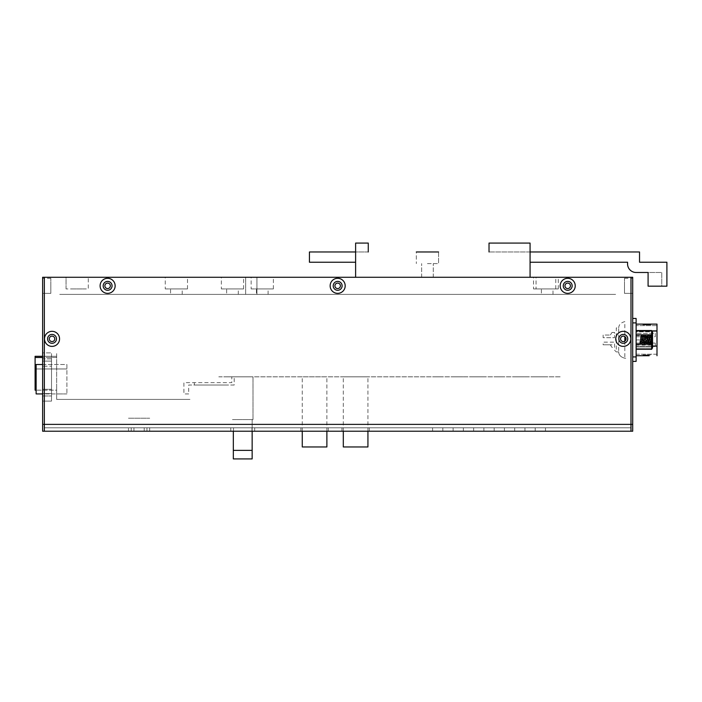 <?xml version="1.0" encoding="UTF-8"?>
<svg xmlns="http://www.w3.org/2000/svg" width="702" height="702" viewBox="0 0 702 702"><rect width="100%" height="100%" fill="white"/><g stroke="black" fill="none" stroke-linecap="round" stroke-linejoin="round"><path stroke-width="0.53" stroke-dasharray="3.51 2.63" d="M326.886 431.212L326.886 376.825L302.264 376.825L326.886 376.825M302.264 431.212L302.264 376.825M367.936 431.212L367.936 376.825L343.304 376.825L367.936 376.825M343.304 431.212L343.304 376.825M252.15 458.924L252.15 419.585L233.327 419.585L252.15 419.585L252.15 431.212M252.15 450.368L233.327 450.368L233.327 431.212M343.304 446.955L367.936 446.955M302.264 446.955L326.886 446.955M232.476 376.825L253.001 376.825L232.476 376.825M335.266 376.825L336.978 376.825L335.266 376.825M233.503 376.825L230.08 376.825L233.503 376.825M535.723 376.825L544.963 376.825L535.723 376.825M552.658 376.825L541.707 376.825L552.658 376.825M237.952 376.825L227 376.825L237.952 376.825M218.796 376.825L560.863 376.825L218.796 376.825M515.198 376.825L524.438 376.825L515.198 376.825M494.673 376.825L503.913 376.825L494.673 376.825M474.148 376.825L483.388 376.825L474.148 376.825M453.624 376.825L462.864 376.825L453.624 376.825M433.099 376.825L442.339 376.825L433.099 376.825M253.001 419.585L253.001 376.825L253.001 419.585L232.476 419.585L253.001 419.585M233.327 450.368L233.327 458.924M42.629 364.513L66.909 364.513L66.909 393.927L66.909 364.513L36.127 364.513L36.127 393.927L36.127 368.962L36.127 393.927L56.651 393.927L42.629 393.927M42.629 356.3L56.651 356.3L56.651 357.493L56.651 356.3L35.1 356.3L35.1 390.172L56.651 390.172L56.651 389.312L56.651 390.172L36.127 390.172M35.1 357.493L56.651 357.493L56.651 389.312L56.651 357.493L42.629 357.493M66.909 393.927L56.651 393.927L66.909 393.927L56.651 393.927L56.651 352.878L56.651 399.403L190.058 399.403L56.651 399.403L56.651 393.927L66.909 393.927M66.909 368.962L36.127 368.962L66.909 368.962M134.468 399.403L143.708 399.403L134.468 399.403M185.609 399.403L182.195 399.403L185.609 399.403M82.652 399.403L71.701 399.403L82.652 399.403M181.853 399.403L170.902 399.403L181.853 399.403M149.693 399.403L128.484 399.403L149.693 399.403M188.689 393.927L183.898 393.927L183.898 382.643L231.792 382.643L231.792 376.825L234.187 376.825L234.187 385.038L188.689 385.038L188.689 393.927M228.545 385.038L194.331 385.038L228.545 385.038M234.187 385.038L188.689 385.038M194.331 382.643L194.331 385.038L194.331 382.643M128.484 418.216L149.693 418.216L128.484 418.216M245.647 294.384L245.647 277.281L256.932 277.281L245.647 277.281L256.932 277.281L245.647 277.281L245.647 294.384L256.932 294.384L256.932 277.281L256.932 294.384L245.647 294.384M66.058 288.917L66.058 277.281L88.294 277.281L66.058 277.281L88.294 277.281L66.058 277.281L66.058 288.917L88.294 288.917L88.294 277.281L88.294 288.917L66.058 288.917M533.538 288.917L555.773 288.917L533.538 288.917L533.538 277.281L555.773 277.281L533.538 277.281M555.773 288.917L555.773 277.281M536.065 288.917L558.301 288.917L536.065 288.917L536.065 277.281L558.301 277.281L536.065 277.281M558.301 288.917L558.301 277.281M541.365 294.384L553 294.384L541.365 294.384L541.365 288.917L553 288.917L541.365 288.917M553 294.384L553 288.917M165.26 288.917L187.495 288.917L165.26 288.917L165.26 277.281L187.495 277.281L165.26 277.281M187.495 288.917L187.495 277.281M170.56 294.384L182.195 294.384L170.56 294.384L170.56 288.917L182.195 288.917L170.56 288.917M182.195 294.384L182.195 288.917M221.358 288.917L243.594 288.917L221.358 288.917L221.358 277.281L243.594 277.281L221.358 277.281M243.594 288.917L243.594 277.281M226.658 294.384L238.294 294.384L226.658 294.384L226.658 288.917L238.294 288.917L226.658 288.917M238.294 294.384L238.294 288.917M251.149 288.917L273.385 288.917L251.149 288.917L251.149 277.281L273.385 277.281L251.149 277.281M273.385 288.917L273.385 277.281M256.458 294.384L268.085 294.384L256.458 294.384L256.458 288.917L268.085 288.917L256.458 288.917M268.085 294.384L268.085 288.917M538.838 288.917L550.465 288.917L538.838 288.917M71.358 288.917L82.994 288.917L71.358 288.917M470.893 277.281L459.257 277.281L470.893 277.281M395.638 277.281L384.003 277.281L395.638 277.281M421.814 277.281L433.099 277.281L421.814 277.281M42.629 424.377L42.629 277.281L59.731 277.281L44.34 277.281L44.34 424.377L630.993 424.377L44.34 424.377L44.34 277.281L44.34 431.212L630.993 431.212L630.993 277.281L630.993 424.377L630.993 277.281L44.34 277.281L630.993 277.281L630.993 424.377L42.629 424.377L42.629 431.212L44.34 431.212L44.34 277.281L632.704 277.281L632.704 424.377L630.993 424.377L630.993 431.212L632.704 431.212L632.704 424.377M476.193 294.384L453.957 294.384L476.193 294.384M400.939 294.384L378.703 294.384L400.939 294.384M421.814 294.384L433.099 294.384L421.814 294.384M71.358 294.384L82.994 294.384L71.358 294.384M538.838 294.384L550.465 294.384L538.838 294.384M59.731 294.384L615.601 294.384L59.731 294.384M107.617 290.286A4.449 4.449 0 0 1 103.176 285.837A4.449 4.449 0 0 1 107.617 281.388A4.449 4.449 0 0 1 112.066 285.837A4.449 4.449 0 0 1 107.617 290.286A4.449 4.449 0 0 0 112.066 285.837A4.449 4.449 0 0 0 107.617 281.388A4.449 4.449 0 0 0 103.176 285.837A4.449 4.449 0 0 0 107.617 290.286A4.449 4.449 0 0 1 103.176 285.837A4.449 4.449 0 0 1 107.617 281.388A4.449 4.449 0 0 1 112.066 285.837A4.449 4.449 0 0 1 107.617 290.286M107.617 288.575A2.738 2.738 0 0 1 104.879 285.837A2.738 2.738 0 0 1 107.617 283.099A2.738 2.738 0 0 1 110.354 285.837A2.738 2.738 0 0 1 107.617 288.575A2.738 2.738 0 0 1 104.879 285.837A2.738 2.738 0 0 1 107.617 283.099A2.738 2.738 0 0 1 110.354 285.837A2.738 2.738 0 0 1 107.617 288.575A2.738 2.738 0 0 0 110.354 285.837A2.738 2.738 0 0 0 107.617 283.099A2.738 2.738 0 0 0 104.879 285.837A2.738 2.738 0 0 0 107.617 288.575M567.707 288.575A2.738 2.738 0 0 1 564.97 285.837A2.738 2.738 0 0 1 567.707 283.099A2.738 2.738 0 0 1 570.445 285.837A2.738 2.738 0 0 1 567.707 288.575A2.738 2.738 0 0 1 564.97 285.837A2.738 2.738 0 0 1 567.707 283.099A2.738 2.738 0 0 1 570.445 285.837A2.738 2.738 0 0 1 567.707 288.575A2.738 2.738 0 0 0 570.445 285.837A2.738 2.738 0 0 0 567.707 283.099A2.738 2.738 0 0 0 564.97 285.837A2.738 2.738 0 0 0 567.707 288.575M567.707 290.286A4.449 4.449 0 0 1 563.258 285.837A4.449 4.449 0 0 1 567.707 281.388A4.449 4.449 0 0 1 572.156 285.837A4.449 4.449 0 0 1 567.707 290.286A4.449 4.449 0 0 0 572.156 285.837A4.449 4.449 0 0 0 567.707 281.388A4.449 4.449 0 0 0 563.258 285.837A4.449 4.449 0 0 0 567.707 290.286A4.449 4.449 0 0 1 563.258 285.837A4.449 4.449 0 0 1 567.707 281.388A4.449 4.449 0 0 1 572.156 285.837A4.449 4.449 0 0 1 567.707 290.286M337.662 290.286A4.449 4.449 0 0 1 333.213 285.837A4.449 4.449 0 0 1 337.662 281.388A4.449 4.449 0 0 1 342.111 285.837A4.449 4.449 0 0 1 337.662 290.286A4.449 4.449 0 0 0 342.111 285.837A4.449 4.449 0 0 0 337.662 281.388A4.449 4.449 0 0 0 333.213 285.837A4.449 4.449 0 0 0 337.662 290.286A4.449 4.449 0 0 1 333.213 285.837A4.449 4.449 0 0 1 337.662 281.388A4.449 4.449 0 0 1 342.111 285.837A4.449 4.449 0 0 1 337.662 290.286M337.662 288.575A2.738 2.738 0 0 1 334.924 285.837A2.738 2.738 0 0 1 337.662 283.099A2.738 2.738 0 0 1 340.4 285.837A2.738 2.738 0 0 1 337.662 288.575A2.738 2.738 0 0 1 334.924 285.837A2.738 2.738 0 0 1 337.662 283.099A2.738 2.738 0 0 1 340.4 285.837A2.738 2.738 0 0 1 337.662 288.575A2.738 2.738 0 0 0 340.4 285.837A2.738 2.738 0 0 0 337.662 283.099A2.738 2.738 0 0 0 334.924 285.837A2.738 2.738 0 0 0 337.662 288.575M50.834 293.357L50.834 278.308L50.834 293.357L50.834 278.308L50.834 293.357L50.834 278.308L50.834 293.357L42.629 293.357L42.629 278.308L42.629 293.357L42.629 278.308L42.629 293.357L42.629 278.308L42.629 293.357L50.834 293.357L42.629 293.357M50.834 278.308L42.629 278.308M50.834 289.944L50.834 281.73L50.834 289.944M42.629 366.225L42.629 361.091L51.518 361.091L51.518 401.114L42.629 401.114L42.629 395.981L42.629 401.114L51.518 401.114L51.518 361.091L42.629 361.091L42.629 395.981L42.629 366.225L51.518 366.225L42.629 366.225M51.518 393.585L42.629 393.585L42.629 358.854L42.629 393.585L51.518 393.585L51.518 389.303L51.518 393.585M51.518 358.854L51.518 389.303L51.518 352.878L51.518 358.854L42.629 358.854L42.629 352.878L51.518 352.878L42.629 352.878L42.629 358.854L51.518 358.854M52.036 334.406A4.449 4.449 0 0 0 47.587 338.855A4.449 4.449 0 0 0 52.036 343.304A4.449 4.449 0 0 0 56.476 338.855A4.449 4.449 0 0 0 52.036 334.406A4.449 4.449 0 0 1 56.476 338.855A4.449 4.449 0 0 1 52.036 343.304A4.449 4.449 0 0 1 47.587 338.855A4.449 4.449 0 0 1 52.036 334.406A4.449 4.449 0 0 1 56.476 338.855A4.449 4.449 0 0 1 52.036 343.304A4.449 4.449 0 0 1 47.587 338.855A4.449 4.449 0 0 1 52.036 334.406M52.036 336.118A2.738 2.738 0 0 0 49.298 338.855A2.738 2.738 0 0 0 52.036 341.593A2.738 2.738 0 0 0 54.774 338.855A2.738 2.738 0 0 0 52.036 336.118A2.738 2.738 0 0 1 54.774 338.855A2.738 2.738 0 0 1 52.036 341.593A2.738 2.738 0 0 1 49.298 338.855A2.738 2.738 0 0 1 52.036 336.118A2.738 2.738 0 0 1 54.774 338.855A2.738 2.738 0 0 1 52.036 341.593A2.738 2.738 0 0 1 49.298 338.855A2.738 2.738 0 0 1 52.036 336.118M624.49 293.357L624.49 278.308L624.49 293.357L624.49 278.308L624.49 293.357L624.49 278.308L624.49 293.357L632.704 293.357L632.704 278.308L632.704 293.357L632.704 278.308L632.704 293.357L632.704 278.308L632.704 293.357L624.49 293.357L632.704 293.357M624.49 278.308L632.704 278.308M624.49 289.944L624.49 281.73L624.49 289.944M632.704 335.986L632.704 343.848L632.704 335.986M632.704 359.582L632.704 320.244L632.704 359.582M623.297 334.406A4.449 4.449 0 0 1 627.746 338.855A4.449 4.449 0 0 1 623.297 343.304A4.449 4.449 0 0 1 618.848 338.855A4.449 4.449 0 0 1 623.297 334.406A4.449 4.449 0 0 0 618.848 338.855A4.449 4.449 0 0 0 623.297 343.304A4.449 4.449 0 0 0 627.746 338.855A4.449 4.449 0 0 0 623.297 334.406A4.449 4.449 0 0 1 627.746 338.855A4.449 4.449 0 0 1 623.297 343.304A4.449 4.449 0 0 1 618.848 338.855A4.449 4.449 0 0 1 623.297 334.406M623.297 336.118A2.738 2.738 0 0 1 626.035 338.855A2.738 2.738 0 0 1 623.297 341.593A2.738 2.738 0 0 1 620.559 338.855A2.738 2.738 0 0 1 623.297 336.118A2.738 2.738 0 0 1 626.035 338.855A2.738 2.738 0 0 1 623.297 341.593A2.738 2.738 0 0 1 620.559 338.855A2.738 2.738 0 0 1 623.297 336.118A2.738 2.738 0 0 0 620.559 338.855A2.738 2.738 0 0 0 623.297 341.593A2.738 2.738 0 0 0 626.035 338.855A2.738 2.738 0 0 0 623.297 336.118M642.716 344.691L641.856 343.84L640.803 335.986L639.61 343.752L640.566 344.708L641.628 335.144L642.716 344.691L643.804 335.144L642.514 335.986L641.426 343.848L641.891 343.848L642.971 335.986L644.059 343.848L645.147 335.986L646.235 343.848L647.314 335.986L648.402 343.848L647.937 343.848L647.411 340.066L646.56 340.093L647.112 344.691L648.2 335.144L649.28 344.691L650.368 335.144L651.456 344.691L651.912 344.234L651.517 335.986L652.369 335.547L651.904 344.234L652.544 344.875L652.544 339.917L652.544 344.682M651.517 337.522L651.202 335.986L651.517 337.776L652.369 337.311L652.176 342.418L651.517 335.986L652.544 334.959L652.544 339.917L652.544 332.046L652.544 347.788L652.544 335.161M651.667 331.792L651.667 339.917L651.667 331.792L636.126 331.792L636.126 348.043L636.126 331.792L651.667 331.792M649.236 344.691L648.376 343.84L649.49 335.986L650.578 343.848L651.517 336.328M651.403 344.691L650.113 343.848L649.025 335.986L647.972 343.831L647.112 344.691M650.368 335.144L651.228 335.995L650.14 343.84L649.28 344.691M650.324 335.144L649.464 335.995L648.2 335.144M647.06 344.691L645.77 343.848L644.682 335.986L643.594 343.848L642.514 335.986M648.148 335.144L646.858 335.986L645.77 343.848M643.804 335.144L644.892 344.691L643.594 343.848M644.892 344.691L645.972 335.144L644.682 335.986M640.742 344.691L639.61 343.129L640.742 344.691L641.83 335.144L642.918 344.691L644.006 335.144L642.971 336.618L642.427 342.058C642.251 343.936 642.067 344.322 641.891 343.217C641.523 338.25 641.163 336.056 640.803 336.618L640.566 343.848L641.426 343.848M647.411 340.066L646.858 335.986M651.667 339.917L636.126 339.917C636.126 346.621 636.126 346.621 636.126 339.917C636.126 333.213 636.126 333.213 636.126 339.917C636.126 346.621 636.126 346.621 636.126 339.917C636.126 333.213 636.126 333.213 636.126 339.917L651.667 339.917L651.667 348.043L636.126 348.043L651.667 348.043L651.667 339.917M651.456 344.691L652.369 335.547M645.972 335.144L646.56 340.093L645.7 340.066M614.575 347.393L614.575 342.155L603.115 342.155L603.115 344.779L610.292 344.779L603.115 344.779L610.292 344.779L603.115 344.779L610.292 344.779L612.004 347.393L614.575 347.393M612.004 344.779L610.292 344.779L612.004 344.779M612.004 332.441L614.575 332.441L614.575 337.68L603.115 337.68L603.115 335.056L610.292 335.056L603.115 335.056L603.115 337.68L614.575 337.68L614.575 332.441L612.004 332.441L610.292 335.056L612.004 332.441M616.286 351.921L614.575 350.21L616.286 351.921L618.681 351.921L616.286 351.921L616.286 327.913L618.681 327.913L618.681 351.921C618.813 355.072 620.858 357.169 624.833 358.222A6.844 6.844 0 0 0 625.745 358.248A6.844 6.844 0 0 1 624.833 358.222C620.866 357.178 618.822 355.08 618.699 351.921L618.699 351.921M618.681 327.913L618.699 327.913C618.813 324.763 620.858 322.666 624.833 321.613L624.833 336.591M624.833 341.119L624.833 358.222M656.993 355.721L656.993 324.113L636.126 324.113L636.126 355.721L636.126 324.113M656.993 354.212L636.126 354.212L636.126 346.183L636.126 354.212L656.993 354.212L656.993 346.183L656.993 354.212M636.126 333.345L636.126 336.767L636.126 333.345L636.126 336.767L636.126 333.345L636.126 336.767L636.126 333.345L636.126 336.767L636.126 333.345L636.126 336.767L636.126 333.345L636.126 336.767L636.126 333.345L636.126 336.767L636.126 333.345L655.282 333.345L655.282 336.767L655.282 333.345L655.282 336.767L655.282 333.345L655.282 336.767L655.282 333.345L655.282 336.767L655.282 333.345L655.282 336.767L655.282 333.345L655.282 336.767L655.282 333.345L655.282 336.767L655.282 333.345L636.126 333.345L655.282 333.345M636.126 336.767L655.282 336.767M636.126 346.481L636.126 343.067L655.282 343.067L655.282 346.481L655.282 343.067L655.282 346.481L655.282 343.067L655.282 346.481L655.282 343.067L655.282 346.481L655.282 343.067L655.282 346.481L655.282 343.067L655.282 346.481L655.282 343.067L655.282 346.481L655.282 343.067L655.282 346.481L655.282 343.067L636.126 343.067L655.282 343.067L636.126 343.067L655.282 343.067L636.126 343.067L655.282 343.067L636.126 343.067L636.126 346.481L655.282 346.481L636.126 346.481L636.126 343.067L636.126 346.481L636.126 343.067L636.126 346.481L655.282 346.481L636.126 346.481L636.126 343.067L636.126 346.481L636.126 343.067L636.126 346.481L655.282 346.481L636.126 346.481L636.126 343.067L636.126 346.481L636.126 343.067L636.126 346.481L655.282 346.481L636.126 346.481L636.126 343.067L636.126 346.481M642.962 324.868L642.962 324.113L642.962 324.868L642.962 324.113L642.962 324.868L649.122 324.868L649.122 324.113L642.962 324.113L649.122 324.113L642.962 324.113L642.962 324.868L650.833 324.868L649.122 324.868L649.122 324.113L642.962 324.113L642.962 324.868L650.833 324.868L649.122 324.868L649.122 324.113L642.962 324.113L642.962 324.868L649.122 324.868L649.122 324.113L650.833 324.113L642.962 324.113L642.962 324.868L650.833 324.868L649.122 324.868L649.122 324.113L642.962 324.113L649.122 324.113L649.122 324.868L650.833 324.868L642.962 324.868M636.126 331.274L636.126 346.183L636.126 331.274L656.993 331.274L656.993 346.183L656.993 325.614L656.993 331.274L636.126 331.274M656.993 325.614L636.126 325.614L656.993 325.614M642.962 354.966L642.962 355.721L642.962 354.966L649.122 354.966L649.122 355.721L642.962 355.721L649.122 355.721L642.962 355.721L642.962 354.966L650.833 354.966L649.122 354.966L649.122 355.721L642.962 355.721L642.962 354.966L649.122 354.966L649.122 355.721L642.962 355.721L642.962 354.966L650.833 354.966L649.122 354.966L649.122 355.721L642.962 355.721L642.962 354.966L649.122 354.966L649.122 355.721L642.962 355.721L642.962 354.966L650.833 354.966L649.122 354.966L649.122 355.721L642.962 355.721L642.962 354.966L649.122 354.966L649.122 355.721L649.122 354.966L650.833 354.966L642.962 354.966M632.704 361.381L632.704 356.932L632.704 361.381L636.126 361.381L636.126 318.454L632.704 318.454L632.704 322.902L632.704 318.454M632.704 356.932L632.704 322.902L632.704 356.932L636.126 356.932M651.517 336.205L650.657 342.058C650.473 343.936 650.298 344.322 650.113 343.217L649.569 337.776C649.385 335.898 649.21 335.512 649.025 336.618L648.481 342.058C648.306 343.936 648.121 344.322 647.937 343.217L647.411 337.899L646.56 337.46L647.314 344.691L648.394 335.144L649.482 344.691L650.57 335.144L651.605 344.691L651.904 343.541M652.544 343.708L652.544 344.875L652 344.331M652.544 336.706L652.544 341.304M652.395 348.043L652.395 331.792M651.667 349.289L651.667 330.545M642.971 336.618C643.155 335.512 643.339 335.898 643.515 337.776L644.059 343.217C644.243 344.322 644.418 343.936 644.603 342.058L645.147 336.618C645.322 335.512 645.507 335.898 645.691 337.776L646.235 343.217C646.41 344.322 646.595 343.936 646.77 342.058L647.314 336.618C647.498 335.512 647.683 335.898 647.858 337.776L648.402 343.217C648.587 344.322 648.762 343.936 648.946 342.058L649.49 336.618C649.675 335.512 649.85 335.898 650.034 337.776L650.578 343.217C650.754 344.322 650.938 343.936 651.123 342.058L651.517 337.776M650.578 343.217L650.772 343.848L650.113 343.217M649.482 344.691L650.315 343.848M648.402 343.217L648.604 343.848L647.937 343.217M647.314 344.691L648.139 343.848M646.235 343.217L646.428 343.848L645.77 343.217L645.226 337.776C645.041 335.898 644.866 335.512 644.682 336.618L644.138 342.058C643.962 343.936 643.778 344.322 643.594 343.217L643.058 337.776C642.874 335.898 642.69 335.512 642.514 336.618L641.97 342.058C641.786 343.936 641.61 344.322 641.426 343.217L641.628 343.848L641.891 343.217M647.411 337.899L647.402 337.776C647.218 335.898 647.033 335.512 646.858 336.618L646.314 342.058C646.13 343.936 645.954 344.322 645.77 343.217M644.059 343.217L644.26 343.848L643.594 343.217M648.394 335.144L649.253 335.995L649.025 336.618M649.49 336.618L649.227 335.986M647.314 336.618L647.051 335.986L646.858 336.618M647.49 335.995L648.35 335.144M645.147 336.618L645.349 335.986L644.682 336.618M643.137 335.995L642.514 336.618M641.83 335.144L640.566 335.986L640.566 343.217L641.426 343.217M640.97 335.995L640.803 336.618M636.126 344.182L636.126 330.545L636.126 344.182M651.667 345.024L636.126 345.024M651.667 335.653L636.126 335.653M652.544 343.129L652.544 338.522M652.544 336.144L652.544 334.959L651.517 335.986L650.57 335.144M651.658 344.691L652.369 337.311M639.61 343.129C639.934 344.112 640.25 342.295 640.566 337.688L640.566 338.654M644.006 335.144L645.085 344.691L646.173 335.144L646.56 337.46L645.7 337.899M437.723 427.799L432.59 427.799L437.723 427.799M437.723 431.212L432.59 431.212L437.723 431.212M458.248 427.799L453.115 427.799L458.248 427.799M458.248 431.212L453.115 431.212L458.248 431.212M478.773 427.799L473.639 427.799L478.773 427.799M478.773 431.212L473.639 431.212L478.773 431.212M499.297 427.799L494.164 427.799L499.297 427.799M499.297 431.212L494.164 431.212L499.297 431.212M519.822 427.799L514.689 427.799L519.822 427.799M519.822 431.212L514.689 431.212L519.822 431.212M540.338 427.799L545.472 427.799L540.338 427.799M540.338 431.212L545.472 431.212L540.338 431.212M139.093 427.799L133.959 427.799L139.093 427.799M139.093 431.212L133.959 431.212L139.093 431.212M355.624 427.799L369.305 427.799L355.624 427.799M355.624 431.212L369.305 431.212L355.624 431.212M314.575 427.799L300.895 427.799L314.575 427.799M314.575 431.212L300.895 431.212L314.575 431.212M44.507 338.855A7.529 7.529 0 0 1 52.036 331.326A7.529 7.529 0 0 1 59.556 338.855A7.529 7.529 0 0 1 52.036 346.384A7.529 7.529 0 0 1 44.507 338.855M47.587 338.855A4.449 4.449 0 0 1 52.036 334.406A4.449 4.449 0 0 1 56.476 338.855A4.449 4.449 0 0 1 52.036 343.304A4.449 4.449 0 0 1 47.587 338.855A4.449 4.449 0 0 1 52.036 334.406A4.449 4.449 0 0 1 56.476 338.855A4.449 4.449 0 0 1 52.036 343.304A4.449 4.449 0 0 1 47.587 338.855M618.848 338.855A4.449 4.449 0 0 1 623.297 334.406A4.449 4.449 0 0 1 627.746 338.855A4.449 4.449 0 0 1 623.297 343.304A4.449 4.449 0 0 1 618.848 338.855A4.449 4.449 0 0 1 623.297 334.406A4.449 4.449 0 0 1 627.746 338.855A4.449 4.449 0 0 1 623.297 343.304A4.449 4.449 0 0 1 618.848 338.855M615.768 338.855A7.529 7.529 0 0 1 623.297 331.326A7.529 7.529 0 0 1 630.817 338.855A7.529 7.529 0 0 1 623.297 346.384A7.529 7.529 0 0 1 615.768 338.855M103.176 285.837A4.449 4.449 0 0 1 107.617 281.388A4.449 4.449 0 0 1 112.066 285.837A4.449 4.449 0 0 1 107.617 290.286A4.449 4.449 0 0 1 103.176 285.837A4.449 4.449 0 0 1 107.617 281.388A4.449 4.449 0 0 1 112.066 285.837A4.449 4.449 0 0 1 107.617 290.286A4.449 4.449 0 0 1 103.176 285.837M100.096 285.837A7.529 7.529 0 0 1 107.617 278.308A7.529 7.529 0 0 1 115.146 285.837A7.529 7.529 0 0 1 107.617 293.357A7.529 7.529 0 0 1 100.096 285.837M333.213 285.837A4.449 4.449 0 0 1 337.662 281.388A4.449 4.449 0 0 1 342.111 285.837A4.449 4.449 0 0 1 337.662 290.286A4.449 4.449 0 0 1 333.213 285.837A4.449 4.449 0 0 1 337.662 281.388A4.449 4.449 0 0 1 342.111 285.837A4.449 4.449 0 0 1 337.662 290.286A4.449 4.449 0 0 1 333.213 285.837M330.142 285.837A7.529 7.529 0 0 1 337.662 278.308A7.529 7.529 0 0 1 345.191 285.837A7.529 7.529 0 0 1 337.662 293.357A7.529 7.529 0 0 1 330.142 285.837M563.258 285.837A4.449 4.449 0 0 1 567.707 281.388A4.449 4.449 0 0 1 572.156 285.837A4.449 4.449 0 0 1 567.707 290.286A4.449 4.449 0 0 1 563.258 285.837A4.449 4.449 0 0 1 567.707 281.388A4.449 4.449 0 0 1 572.156 285.837A4.449 4.449 0 0 1 567.707 290.286A4.449 4.449 0 0 1 563.258 285.837M560.178 285.837A7.529 7.529 0 0 1 567.707 278.308A7.529 7.529 0 0 1 575.236 285.837A7.529 7.529 0 0 1 567.707 293.357A7.529 7.529 0 0 1 560.178 285.837M251.974 427.799L233.503 427.799L254.712 427.799L251.974 427.799L251.974 431.212L233.503 431.212L254.712 431.212L254.712 427.799L254.712 431.212L251.974 431.212L251.974 427.799M230.765 431.212L230.765 427.799L233.503 427.799L230.765 427.799L230.765 431.212L233.503 431.212L230.765 431.212M131.221 431.212L128.484 431.212L128.484 427.799L131.221 427.799L128.484 427.799L128.484 431.212L146.955 431.212L131.221 431.212L131.221 427.799L146.955 427.799L131.221 427.799L131.221 431.212M149.693 431.212L149.693 427.799L146.955 427.799L149.693 427.799L149.693 431.212L146.955 431.212L149.693 431.212M630.993 427.799L44.34 427.799L630.993 427.799M427.448 251.965L438.566 251.965L427.448 251.965M427.448 263.601L438.566 263.601L427.448 263.601M427.448 277.281L433.266 277.281L427.448 277.281M648.086 272.49L648.086 286.179L648.086 272.49L661.767 272.49L661.767 286.179L648.086 286.179L661.767 286.179L661.767 272.49L648.086 272.49L648.086 286.179L666.9 286.179L666.9 262.232L639.531 262.232L639.531 251.965L489.022 251.965L489.022 243.076L530.071 243.076L489.022 243.076L489.022 251.965L489.022 243.076L530.071 243.076L530.071 277.281L355.616 277.281L355.616 243.076L368.269 243.076L355.616 243.076L355.616 262.232L355.616 243.076L368.269 243.076L368.269 251.965L368.269 243.076L368.269 251.965L309.433 251.965L309.433 262.232L355.616 262.232M530.071 251.965L530.071 262.232L530.071 243.076L530.071 251.965L489.022 251.965M438.566 251.965L438.566 263.601L438.566 251.965L416.33 251.965L416.33 263.601L416.33 251.965M368.269 251.965L355.616 251.965M530.071 277.281L355.616 277.281M636.117 272.49A8.556 8.556 0 0 1 627.562 263.943L627.562 262.232L530.071 262.232M36.127 389.312L35.1 389.312M42.629 395.981L51.518 395.981L42.629 395.981M42.629 389.303L51.518 389.303L42.629 389.303M656.993 346.086L652.544 346.086M656.993 346.183L636.126 346.183L656.993 346.183M656.993 330.896L651.877 330.896M636.126 322.902L632.704 322.902M233.503 431.212L233.503 427.799L233.503 431.212M146.955 431.212L146.955 427.799L146.955 431.212M641.628 335.144L640.768 335.995M642.918 344.691L642.058 343.84M645.085 344.691L644.225 343.84M646.173 335.144L645.313 335.995M647.262 344.691L646.402 343.831M649.429 344.691L648.569 343.84M650.517 335.144L649.657 335.995M651.605 344.691L650.745 343.831M432.59 431.212L432.59 427.799L432.59 431.212M453.115 431.212L453.115 427.799L453.115 431.212M473.639 431.212L473.639 427.799L473.639 431.212M494.164 431.212L494.164 427.799L494.164 431.212M514.689 431.212L514.689 427.799L514.689 431.212M535.214 431.212L535.214 427.799L535.214 431.212M133.959 431.212L133.959 427.799M341.944 431.212L341.944 427.799M300.895 431.212L300.895 427.799M328.255 431.212L328.255 427.799M369.305 431.212L369.305 427.799M144.217 431.212L144.217 427.799M442.848 431.212L442.848 427.799L442.848 431.212M545.472 431.212L545.472 427.799L545.472 431.212M524.947 431.212L524.947 427.799L524.947 431.212M504.422 431.212L504.422 427.799L504.422 431.212M483.897 431.212L483.897 427.799L483.897 431.212M463.373 431.212L463.373 427.799L463.373 431.212M433.266 277.281L433.266 263.601L433.266 277.281M421.63 277.281L421.63 263.601L421.63 277.281"/><path stroke-width="1.05" d="M326.886 431.212L326.886 446.955L302.264 446.955L302.264 431.212M367.936 431.212L367.936 446.955L343.304 446.955L343.304 431.212M233.327 450.368L252.15 450.368L252.15 458.924L233.327 458.924L233.327 431.212M252.15 450.368L252.15 431.212M233.327 458.924L252.15 458.924M42.629 393.927L36.127 393.927L36.127 364.513L42.629 364.513M36.127 390.172L35.1 390.172L35.1 356.3L42.629 356.3M107.617 283.099A2.738 2.738 0 0 0 104.879 285.837A2.738 2.738 0 0 0 107.617 288.575A2.738 2.738 0 0 0 110.354 285.837A2.738 2.738 0 0 0 107.617 283.099M337.662 283.099A2.738 2.738 0 0 0 334.924 285.837A2.738 2.738 0 0 0 337.662 288.575A2.738 2.738 0 0 0 340.4 285.837A2.738 2.738 0 0 0 337.662 283.099M567.707 283.099A2.738 2.738 0 0 0 564.97 285.837A2.738 2.738 0 0 0 567.707 288.575A2.738 2.738 0 0 0 570.445 285.837A2.738 2.738 0 0 0 567.707 283.099M44.34 431.212L42.629 431.212L42.629 277.281L44.34 277.281L44.34 431.212L44.34 277.281L632.704 277.281L632.704 431.212L630.993 431.212L630.993 277.281L630.993 431.212L44.34 431.212M52.036 336.118A2.738 2.738 0 0 0 49.298 338.855A2.738 2.738 0 0 0 52.036 341.593A2.738 2.738 0 0 0 54.774 338.855A2.738 2.738 0 0 0 52.036 336.118M623.297 341.593A2.738 2.738 0 0 0 626.035 338.855A2.738 2.738 0 0 0 623.297 336.118A2.738 2.738 0 0 0 620.559 338.855A2.738 2.738 0 0 0 623.297 341.593M624.833 336.591L624.833 341.119M649.122 355.721L636.126 355.721L649.122 355.721M636.126 324.113L656.993 324.113L656.993 355.721M632.704 361.381L636.126 361.381L636.126 318.454L632.704 318.454M652.544 341.304L652.544 343.708M652.544 344.682L652.544 343.129M652.544 335.161L652.544 336.706M636.126 334.81L651.667 334.81L651.667 330.545L652.544 332.046L652.544 347.788L651.667 349.289L636.126 349.289M651.667 334.81L651.667 344.182L636.126 344.182M651.667 344.182L651.667 349.289M651.667 330.545L636.126 330.545M652.544 338.522L652.544 336.144M623.297 334.406A4.449 4.449 0 0 0 618.848 338.855A4.449 4.449 0 0 0 623.297 343.304A4.449 4.449 0 0 0 627.746 338.855A4.449 4.449 0 0 0 623.297 334.406M623.297 331.326A7.529 7.529 0 0 0 615.768 338.855A7.529 7.529 0 0 0 623.297 346.384A7.529 7.529 0 0 0 630.817 338.855A7.529 7.529 0 0 0 623.297 331.326M52.036 331.326A7.529 7.529 0 0 0 44.507 338.855A7.529 7.529 0 0 0 52.036 346.384A7.529 7.529 0 0 0 59.556 338.855A7.529 7.529 0 0 0 52.036 331.326M52.036 334.406A4.449 4.449 0 0 0 47.587 338.855A4.449 4.449 0 0 0 52.036 343.304A4.449 4.449 0 0 0 56.476 338.855A4.449 4.449 0 0 0 52.036 334.406M567.707 278.308A7.529 7.529 0 0 0 560.178 285.837A7.529 7.529 0 0 0 567.707 293.357A7.529 7.529 0 0 0 575.236 285.837A7.529 7.529 0 0 0 567.707 278.308M567.707 281.388A4.449 4.449 0 0 0 563.258 285.837A4.449 4.449 0 0 0 567.707 290.286A4.449 4.449 0 0 0 572.156 285.837A4.449 4.449 0 0 0 567.707 281.388M337.662 278.308A7.529 7.529 0 0 0 330.142 285.837A7.529 7.529 0 0 0 337.662 293.357A7.529 7.529 0 0 0 345.191 285.837A7.529 7.529 0 0 0 337.662 278.308M337.662 281.388A4.449 4.449 0 0 0 333.213 285.837A4.449 4.449 0 0 0 337.662 290.286A4.449 4.449 0 0 0 342.111 285.837A4.449 4.449 0 0 0 337.662 281.388M107.617 278.308A7.529 7.529 0 0 0 100.096 285.837A7.529 7.529 0 0 0 107.617 293.357A7.529 7.529 0 0 0 115.146 285.837A7.529 7.529 0 0 0 107.617 278.308M107.617 281.388A4.449 4.449 0 0 0 103.176 285.837A4.449 4.449 0 0 0 107.617 290.286A4.449 4.449 0 0 0 112.066 285.837A4.449 4.449 0 0 0 107.617 281.388M530.071 251.965L639.531 251.965L639.531 262.232L666.9 262.232L666.9 286.179L648.086 286.179L648.086 272.49L636.117 272.49L648.086 272.49M416.33 251.965L438.566 251.965M355.616 262.232L309.433 262.232L309.433 251.965L355.616 251.965M368.269 251.965L368.269 243.076L355.616 243.076L355.616 277.281M489.022 251.965L489.022 243.076L530.071 243.076L530.071 277.281M636.117 272.49A8.556 8.556 0 0 1 627.562 263.943L627.562 262.232L530.071 262.232M35.1 389.312L36.127 389.312M42.629 357.493L35.1 357.493M42.629 424.377L632.704 424.377M656.993 346.086L652.544 346.086M656.993 330.896L651.877 330.896M636.126 356.932L632.704 356.932M636.126 322.902L632.704 322.902"/></g></svg>
